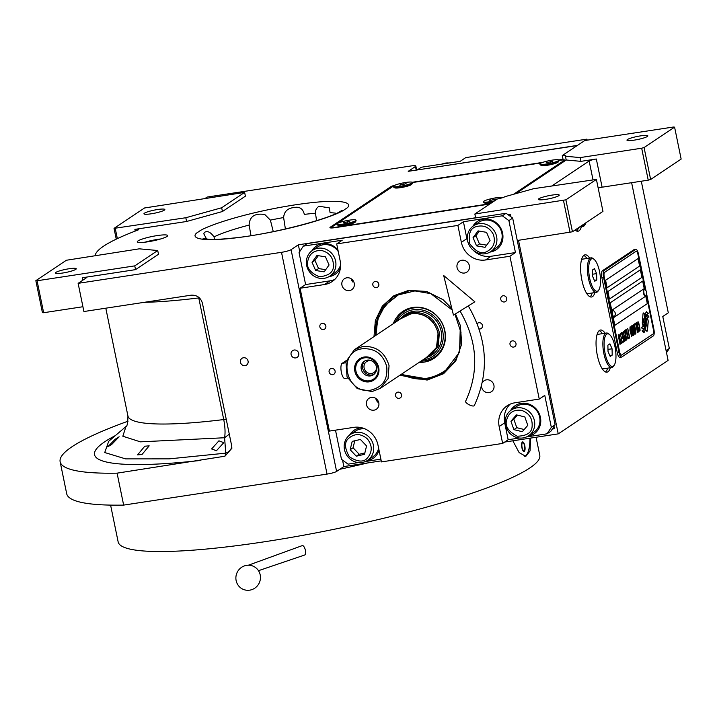 <?xml version="1.0" encoding="UTF-8"?>
<svg xmlns="http://www.w3.org/2000/svg" width="717" height="717" viewBox="0 0 717 717"><rect width="100%" height="100%" fill="white"/><g stroke="black" fill="none" stroke-linecap="round" stroke-linejoin="round"><path stroke-width="1.08" d="M285.393 229.001L283.627 217.556C284.12 211.542 287.58 208.199 294.006 207.536C299.509 206.379 302.95 208.665 304.34 214.392A68.465 9.886 168.4 0 1 315.489 213.236C315.319 210.198 316.52 207.867 319.074 206.254L329.282 207.849L330.098 212.725A68.465 9.886 168.4 0 1 336.452 213.343M250.986 235.642L249.122 225.075C249.561 216.471 254.786 212.958 264.806 214.526L270.381 220.119L273.276 231.609M206.639 239.182L203.789 233.796L204.372 232.451C207.312 230.515 210.529 232.003 214.016 236.906L214.67 239.379M316.564 220.711L315.489 213.236M218.918 440.812L223.785 442.667L216.462 450.724L211.614 448.959L218.918 440.812M144.78 446.216L149.181 445.849L141.984 454.515L137.574 454.856L144.78 446.216M115.168 439.27L119.147 436.787L111.735 444.432L107.747 446.816L115.168 439.27M135.531 269.637L134.76 265.873L157.722 250.52L158.493 254.275L135.531 269.637L82.285 277.757A5.817 0.842 168.4 0 1 86.237 277.748A5.817 0.842 168.4 0 1 85.968 278.088L78.126 283.34L83.907 311.528L191.107 295.18C196.879 294.92 200.643 297.573 202.4 303.148L231.681 445.804L231.869 448.277L224.941 456.209L225.738 453.153L224.6 437.746C225.398 432.745 225.111 426.687 223.731 419.562A180.317 26.036 168.4 0 1 127.922 415.959L105.802 308.193M154.953 240.455A11.391 1.649 -11.6 0 0 150.902 241.279M515.926 193.617L566.215 159.999L580.949 161.352L596.32 159.004A5.817 0.842 168.4 0 0 589.15 161.002L551.902 185.909M533.672 188.688L504.983 196.664A7.753 1.12 -11.6 0 1 497.311 198.994L474.851 214.007L565.883 199.828L596.401 179.42L533.672 188.688M589.661 258.066A21.331 7.053 81.3 0 0 585.072 254.84A21.331 7.053 81.3 0 0 581.89 280.204A21.331 7.053 81.3 0 0 591.498 297.008A21.331 7.053 81.3 0 0 594.922 292.563M575.07 230.023A21.331 7.053 81.3 0 0 578.001 231.232A21.331 7.053 81.3 0 0 581.415 226.787M605.094 333.244A21.331 7.053 81.3 0 0 600.496 330.017A21.331 7.053 81.3 0 0 597.324 355.372A21.331 7.053 81.3 0 0 606.932 372.186A21.331 7.053 81.3 0 0 610.355 367.74M565.883 199.828L572.444 231.779L518.499 240.303L558.229 433.875L504.723 442.039M631.623 182.692L668.101 360.409L558.229 433.875M596.32 159.004L602.11 187.191A5.817 0.842 -11.6 0 0 598.166 188.015M580.949 161.352L580.178 157.588L641.679 148.213L648.24 180.164L602.11 187.191M566.215 159.999L565.444 156.234L580.178 157.588M545.61 199.38A10.665 1.542 168.4 0 1 538.359 199.389A10.665 1.542 168.4 0 1 552 195.105A10.665 1.542 168.4 0 1 559.251 195.096A10.665 1.542 168.4 0 1 545.61 199.38M572.444 231.779L602.961 211.372L596.401 179.42M592.206 292.975A21.331 7.053 -98.7 0 1 590.082 296.811M586.945 258.478A21.331 7.053 81.3 0 0 583.772 255.449M578.547 227.692A21.331 7.053 -98.7 0 1 576.576 231.035M607.64 368.153A21.331 7.053 -98.7 0 1 605.515 371.989M602.379 333.656A21.331 7.053 81.3 0 0 599.206 330.627M563.49 200.491L570.051 232.442M299.733 251.577L298.344 244.802L475.622 217.771L474.851 214.007M342.538 460.108L343.864 466.57L336.596 471.428A7.753 1.12 168.4 0 1 327.042 474.089L123.647 505.1A255.933 36.952 168.4 0 1 66.69 493.717L60.138 461.766A255.933 36.952 168.4 0 1 128.074 421.175M381.229 460.87L343.864 466.57M416.227 170.117L415.484 166.478L408.215 171.336L577.212 145.569M641.679 148.213L644.072 147.55L674.589 127.142L673.362 127.026L584.722 140.541L562.271 155.562A7.753 1.12 -11.6 0 1 565.803 155.777A7.753 1.12 -11.6 0 1 565.444 156.234M644.072 147.55L650.633 179.492L681.15 159.084L674.589 127.142M650.633 179.492L648.24 180.164M634.204 140.138A10.665 1.542 168.4 0 1 626.954 140.147A10.665 1.542 168.4 0 1 640.595 135.863A10.665 1.542 168.4 0 1 647.845 135.854A10.665 1.542 168.4 0 1 634.204 140.138M562.271 155.562L563.042 159.317A7.753 1.12 -11.6 0 0 561.303 159.541L558.758 159.936M147.827 241.799A15.514 2.241 -11.6 0 0 167.679 235.57A15.514 2.241 -11.6 0 0 157.131 235.588A15.514 2.241 -11.6 0 0 137.288 241.808A15.514 2.241 -11.6 0 0 147.827 241.799M394.924 185.219A7.753 1.12 -11.6 0 0 390.747 186.752L330.286 227.181A7.753 1.12 -11.6 0 0 329.928 227.639A7.753 1.12 -11.6 0 0 335.197 227.63L489.72 204.067M542.76 162.374L412.23 182.279M415.484 166.478A7.753 1.12 -11.6 0 0 415.842 166.021A7.753 1.12 -11.6 0 0 410.572 166.03L207.177 197.05L205.098 198.439M95.182 255.557A180.317 26.036 -11.6 0 1 137.476 230.229A5.817 0.842 168.4 0 0 138.838 229.368A5.817 0.842 168.4 0 0 134.877 229.377L186.59 221.49L222.44 211.524L245.402 196.171L244.631 192.407L144.556 207.975L114.039 228.373L185.82 217.735L221.67 207.76L244.631 192.407M78.126 283.34L281.512 252.321A7.753 1.12 -11.6 0 0 291.075 249.659L298.344 244.802M245.08 365.643A4.069 3.8 -123.8 0 0 247.822 360.319A4.069 3.8 -123.8 0 0 242.005 358.312A4.069 3.8 -123.8 0 0 245.08 365.643M295.727 357.917A4.069 3.8 -123.8 0 0 298.469 352.594A4.069 3.8 -123.8 0 0 292.653 350.586A4.069 3.8 -123.8 0 0 295.727 357.917M224.941 456.209L117.086 473.157L123.647 505.1M117.086 473.157A255.933 36.952 168.4 0 1 60.138 461.766M145.031 242.185A15.514 2.241 -11.6 0 1 157.901 239.344A15.514 2.241 168.4 0 1 160.707 238.967M222.44 211.524L221.67 207.76M186.59 221.49L185.82 217.735M115.267 228.49L117.346 238.627M157.722 250.52L139.313 248.826L66.367 260.253L35.85 280.661L37.078 280.768L134.76 265.873M37.078 280.768L43.638 312.72L82.921 306.733M43.638 312.72L42.411 312.612L35.85 280.661M151.206 213.8A10.665 1.542 168.4 0 1 143.956 213.809A10.665 1.542 168.4 0 1 157.597 209.525A10.665 1.542 168.4 0 1 164.847 209.516A10.665 1.542 168.4 0 1 151.206 213.8M114.039 228.373L116.253 239.155M198.582 297.134A9.697 4.643 -97 0 1 198.761 297.931A180.317 26.036 168.4 0 1 144.207 302.332M62.612 273.034A10.665 1.542 168.4 0 1 55.361 273.043A10.665 1.542 168.4 0 1 69.002 268.758A10.665 1.542 168.4 0 1 76.253 268.758A10.665 1.542 168.4 0 1 62.612 273.034M644.52 317.927L644.61 317.918A4.257 1.407 81.3 0 1 644.7 317.909A16.885 5.584 81.3 0 1 644.933 314.745L644.027 313.356A2.42 0.798 81.3 0 0 643.49 312.97A2.42 0.798 81.3 0 0 643.006 314.046L642.307 322.202A2.42 0.798 81.3 0 0 642.432 324.003A2.42 0.798 81.3 0 0 642.988 325.518L643.095 325.688A11.248 3.719 81.3 0 0 644.171 323.806L644.081 323.815A4.257 1.407 -98.7 0 1 643.884 322.991A4.257 1.407 -98.7 0 1 644.52 317.927A4.257 1.407 -98.7 0 1 644.565 317.927M644.933 314.745L644.843 314.763A16.885 5.584 -98.7 0 0 644.61 317.918A4.257 1.407 81.3 0 0 643.974 322.982A4.257 1.407 81.3 0 0 644.171 323.806M645.972 290.681L638.435 253.961A5.817 1.927 -98.7 0 0 635.818 249.382A5.817 1.927 -98.7 0 0 635.54 249.489L604.144 270.479A5.817 1.927 -98.7 0 0 603.562 277.291L601.841 277.551L617.274 352.719A5.817 1.927 -98.7 0 0 619.891 357.308L621.612 357.048A5.817 1.927 -98.7 0 1 618.986 352.459L617.274 352.719M601.841 277.551A5.817 1.927 -98.7 0 1 602.423 270.748L633.819 249.758A5.817 1.927 -98.7 0 1 634.097 249.641L635.818 249.382M645.264 289.982L637.942 254.338A3.881 1.282 81.3 0 0 636.203 251.282A3.881 1.282 81.3 0 0 636.015 251.362L604.619 272.352A3.881 1.282 81.3 0 0 604.225 276.887L619.658 352.056A3.881 1.282 81.3 0 0 621.406 355.112A3.881 1.282 81.3 0 0 621.594 355.04L652.99 334.05A3.881 1.282 81.3 0 0 653.375 329.515L646.241 294.768M639.681 266.007L638.139 258.487L605.578 280.257L607.129 287.768L639.681 266.007L607.12 287.732M641.993 277.282L640.451 269.762L607.899 291.532L609.441 299.052L641.993 277.282L609.432 299.007M644.305 288.557L642.764 281.037L610.212 302.807L611.753 310.327L644.305 288.557L611.744 310.282M647.397 303.596L645.856 296.076L613.295 317.846L614.836 325.357L647.397 303.596L614.836 325.321M645.076 323.806A347.225 114.765 81.3 0 1 645.21 320.472A14.627 4.831 81.3 0 1 645.623 316.887A9.608 3.173 81.3 0 1 646.976 314.306A68.975 22.801 81.3 0 1 648.347 313.688L646.591 311.68A11.167 3.693 81.3 0 0 645.363 314.091A10.585 3.495 81.3 0 0 644.95 318.572A14.752 4.876 81.3 0 1 644.726 322.874A9.993 3.307 81.3 0 1 643.212 326.423A114.872 37.965 81.3 0 1 641.482 327.293L643.23 329.273A17.8 5.879 81.3 0 0 644.323 327.732A9.285 3.074 81.3 0 0 645.076 323.806L644.986 323.824A347.225 114.765 -98.7 0 1 645.121 320.481A14.627 4.831 -98.7 0 1 645.533 316.905A9.608 3.173 -98.7 0 1 646.877 314.324A68.975 22.801 -98.7 0 1 648.258 313.705L647.729 312.522M645.551 325.626A28.017 9.258 81.3 0 1 645.605 322.874A9.097 3.002 81.3 0 1 646.277 319.343A15.299 5.055 81.3 0 1 647.603 317.586A38.942 12.87 81.3 0 1 649.019 316.959L647.317 315.104A11.499 3.8 81.3 0 0 645.694 318.151A11.015 3.639 81.3 0 0 645.345 322.085A14.752 4.876 81.3 0 1 645.067 326.298A11.14 3.684 81.3 0 1 643.803 329.659A24.208 8.004 81.3 0 1 642.172 330.671L643.893 332.58A10.522 3.477 81.3 0 0 645.282 329.336A12.789 4.23 81.3 0 0 645.551 325.626L645.452 325.643A28.017 9.258 -98.7 0 1 645.515 322.892A9.097 3.002 -98.7 0 1 646.187 319.361A15.299 5.055 -98.7 0 1 647.514 317.604A38.942 12.87 -98.7 0 1 648.93 316.968L648.437 315.874M645.56 329.497L646.465 330.878A2.42 0.798 81.3 0 0 647.003 331.272A2.42 0.798 81.3 0 0 647.487 330.196L648.195 322.041A2.42 0.798 81.3 0 0 647.514 318.724L647.397 318.554A11.239 3.71 81.3 0 0 646.322 320.436A4.257 1.407 81.3 0 1 645.892 326.334A4.257 1.407 81.3 0 1 645.793 326.343A16.903 5.584 81.3 0 1 645.56 329.497M637.7 323.421L637.879 324.442L638.273 322.811L638.766 323.842L639.779 329.076L639.456 329.972L638.82 329.04L639.707 331.173L640.03 329.363L638.892 323.528L638.022 321.61L637.7 323.421M638.426 332.034L638.435 328.386L636.714 322.489L636.705 326.136L638.426 332.034M637.583 332.589L635.827 323.08L634.823 323.752L635.065 324.953L635.907 324.398L637.583 332.589M635.862 333.746L635.871 330.098L634.151 324.201L634.142 327.848L635.862 333.746M632.484 325.321L633.613 332.975L631.928 325.688L633.855 335.09L632.797 326.244L635.19 334.194L633.263 324.801L634.617 332.303L632.484 325.321M631.731 331.057L632.779 335.574L633.631 335.233L631.704 325.841L630.933 326.576L631.731 331.057M631.713 336.524L631.722 332.876L630.001 326.979L629.992 330.618L631.713 336.524M627.778 328.467L628.513 332.975L627.787 333.459L628.029 334.66L628.755 334.176L629.293 336.775L628.451 337.331L628.701 338.532L629.705 337.859L627.778 328.467M626.55 329.282L628.307 338.791L626.55 329.282M627.922 339.051L626.156 329.542L625.152 330.214L625.403 331.415L626.237 330.86L627.922 339.051M624.937 330.367L626.694 339.876L624.937 330.367M624.83 337.716L625.627 340.36L626.47 340.019L624.543 330.627L625.242 334.938L624.641 335.565L624.83 337.716M623.575 338.549L624.373 341.202L625.215 340.862L623.288 331.46L623.987 335.771L623.387 336.407L623.575 338.549M621.039 332.975L621.281 334.176L622.114 333.611L622.768 336.811L622.051 337.295L622.293 338.496L623.019 338.012L623.548 340.611L622.714 341.167L622.965 342.368L623.969 341.695L622.033 332.303L621.039 332.975M621.478 342.224L621.684 343.228L622.741 342.52L622.535 341.516L622.087 341.821L620.366 333.423L621.926 341.928L621.478 342.224M620.196 343.084L620.402 344.079L621.46 343.38L621.254 342.376L620.805 342.672L619.085 334.274L620.644 342.789L620.196 343.084M618.251 334.839L620.008 344.348L618.251 334.839M638.471 330.412L638.022 330.707L637.485 329.022L636.965 323.69L638.471 330.412M635.907 332.123L635.459 332.419L634.921 330.734L634.402 325.401L635.907 332.123M632.645 331.353L633.219 334.149L632.69 334.498L632.277 333.414L632.116 331.702L632.645 331.353L631.982 331.971L632.69 334.498M631.605 329.999L631.211 327.759L631.785 327.149L632.394 330.152L631.865 330.501L631.238 328.834L631.166 327.517L631.785 327.149M631.758 334.902L631.31 335.197L630.772 333.513L630.252 328.18L631.758 334.902M624.91 336.748L625.484 336.139L626.102 339.132L625.448 339.347L625.036 337.806L624.865 336.506L625.484 336.139M623.656 337.582L624.229 336.972L624.848 339.975L624.193 340.181L623.566 337.599L624.229 336.972M638.058 258.541L639.591 266.016M640.371 269.816L641.903 277.291M642.683 281.091L644.216 288.575M645.766 296.13L647.308 303.605M621.361 355.121A3.881 1.282 -98.7 0 1 621.316 355.13A3.881 1.282 -98.7 0 1 619.569 352.074L604.135 276.896A3.881 1.282 -98.7 0 1 604.53 272.361L635.925 251.371A3.881 1.282 -98.7 0 1 636.104 251.3A3.881 1.282 -98.7 0 1 636.158 251.291M603.562 277.291L618.986 352.459M646.617 293.836L653.868 329.139A5.817 1.927 -98.7 0 1 653.286 335.941L621.89 356.932A5.817 1.927 -98.7 0 1 621.612 357.048M643.203 329.228A17.8 5.879 81.3 0 0 644.233 327.741A9.285 3.074 81.3 0 0 644.986 323.824M642.71 328.117L641.975 328.404M647.092 312.791L646.528 311.734M643.875 332.536A10.522 3.477 81.3 0 0 645.192 329.345A12.789 4.23 81.3 0 0 645.452 325.643M647.783 316.152L647.236 315.148M642.665 331.765L643.4 331.478M646.958 331.272A2.42 0.798 81.3 0 0 647.397 330.205L648.105 322.058A2.42 0.798 81.3 0 0 647.424 318.742L647.334 318.608M644.843 314.763L643.938 313.374A2.42 0.798 81.3 0 0 643.454 312.979M643.068 325.643A11.248 3.719 81.3 0 0 644.081 323.815M638.04 324.326L638.273 322.811M638.677 322.767L638.309 322.058M638.892 323.528L638.587 322.784M639.125 324.514L638.802 323.546M639.743 327.508L639.035 324.523M639.923 328.529L639.654 327.526M640.03 329.363L639.833 328.547M640.084 330.241L639.94 329.381M640.057 330.716L639.994 330.259M639.143 329.506L638.91 328.978M638.39 332.007L638.345 328.404L636.66 322.525M638.175 330.833L636.642 325.213L636.965 323.69M635.056 324.909L635.907 324.398M637.574 332.554L635.746 323.134M635.827 333.728L635.782 330.116L634.097 324.236M635.612 332.545L634.079 326.934L634.402 325.401M633.846 335.045L632.797 326.244M634.93 334.319L633.183 324.855M634.617 332.303L632.627 325.222M633.613 332.975L632.009 325.635M632.923 335.664L633.541 335.251L631.623 325.894M631.865 330.501L631.516 330.008M631.677 336.497L631.632 332.885L629.947 327.015M631.462 335.323L629.929 329.703L630.252 328.18M628.02 334.615L628.755 334.176M628.692 338.496L629.616 337.877L627.689 328.52M628.307 338.756L626.47 329.336M625.394 331.379L626.237 330.86M627.913 339.016L626.075 329.605M626.685 339.831L624.848 330.42M625.771 340.45L626.38 340.037L624.462 330.68M625.574 339.491L624.821 336.757M624.516 341.283L625.125 340.871L623.207 331.523M624.319 340.324L623.566 337.599M622.284 338.46L623.019 338.012M622.956 342.332L623.88 341.713L621.953 332.356M621.272 334.131L622.114 333.611M621.675 343.183L622.652 342.529L622.455 341.57M622.087 341.821L620.286 333.477M620.393 344.043L621.37 343.389L621.173 342.43M620.805 342.672L619.004 334.328M619.999 344.303L618.171 334.893M644.242 289.668A3.101 1.022 81.3 0 0 644.027 289.641A3.101 1.022 81.3 0 0 643.552 293.244A3.101 1.022 -98.7 0 0 644.968 295.771L645.372 295.709A3.101 1.022 -98.7 0 1 643.956 293.181A3.101 1.022 81.3 0 1 644.44 289.578A3.101 1.022 81.3 0 1 644.673 289.623A3.684 3.684 0 0 1 645.587 295.592A3.101 1.022 -98.7 0 1 645.372 295.709M612.856 310.658A3.101 1.022 81.3 0 0 612.641 310.631A3.101 1.022 81.3 0 0 612.157 314.234A3.101 1.022 -98.7 0 0 613.573 316.762L613.985 316.699A3.101 1.022 -98.7 0 1 612.569 314.171A3.101 1.022 81.3 0 1 613.044 310.569A3.101 1.022 81.3 0 1 613.286 310.613A3.684 3.684 0 0 1 614.2 316.582A3.101 1.022 -98.7 0 1 613.985 316.699M529.944 438.195A29.083 9.617 -98.7 0 1 524.781 456.37M524.79 445.732A4.849 1.604 -98.7 0 1 524.073 451.495A4.849 1.604 -98.7 0 1 521.886 447.668A4.849 1.604 -98.7 0 1 522.612 441.905A4.849 1.604 -98.7 0 1 524.79 445.732M524.226 450.67A4.141 1.371 -98.7 0 0 524.584 445.866A4.141 1.371 81.3 0 0 523.007 442.649A4.141 1.371 81.3 0 0 522.101 447.533A4.141 1.371 -98.7 0 0 524.226 450.67L523.5 451.298M530.634 438.087L530.024 450.939L525.812 456.362L519.135 452.606L512.834 440.803M367.803 462.922A215.217 31.073 168.4 0 1 339.813 469.276M536.074 437.253L539.784 455.358A215.217 31.073 168.4 0 1 264.439 541.774A215.217 31.073 168.4 0 1 118.153 541.909L110.597 505.118M455.51 313.956L460.386 325.626L461.685 344.061L455.752 361.027L443.563 373.727L427.135 380.064L399.853 375.287M460.332 325.428L459.543 352.226L443.841 372.697L427.574 378.988L401.072 374.471M351.222 278.805A6.596 6.148 -123.8 0 0 352.719 281.969L353.58 281.396M375.771 398.41A6.596 6.148 -123.8 0 0 378.818 402.954M508.165 439.736L502.644 443.429L381.444 461.909L377.967 444.997A21.331 19.888 56.2 0 0 353.822 427.359L329.408 431.087L300.082 288.252L305.612 284.559L299.052 252.608L303.318 246.146L307.1 243.619L506.085 213.272L512.673 218.085L555.11 424.814L550.835 431.275L547.062 433.803L551.328 427.341L544.768 395.39L539.247 399.082L514.824 402.811A21.331 19.888 56.2 0 0 507.215 405.75A21.331 19.888 56.2 0 0 499.166 426.516L504.696 422.824L508.165 439.736L519.431 438.015M371.334 397.397A6.596 6.148 -123.8 0 0 368.977 398.311A6.596 6.148 -123.8 0 0 366.889 406.019A6.596 6.148 -123.8 0 0 373.96 410.178A6.596 6.148 -123.8 0 0 376.308 409.273A6.596 6.148 -123.8 0 0 378.397 401.565A6.596 6.148 -123.8 0 0 371.334 397.397M481.483 386.131A6.596 6.148 -123.8 0 0 489.084 392.62A6.596 6.148 -123.8 0 0 491.432 391.715A6.596 6.148 -123.8 0 0 493.52 384.007A6.596 6.148 -123.8 0 0 486.458 379.84A6.596 6.148 -123.8 0 0 484.1 380.754A6.596 6.148 -123.8 0 0 482.272 382.735M464.526 273.025A6.596 6.148 -123.8 0 0 466.884 272.11A6.596 6.148 -123.8 0 0 468.972 264.403A6.596 6.148 -123.8 0 0 461.909 260.244A6.596 6.148 -123.8 0 0 459.552 261.149A6.596 6.148 -123.8 0 0 457.464 268.857A6.596 6.148 -123.8 0 0 464.526 273.025M349.403 290.582A6.596 6.148 -123.8 0 0 351.76 289.668A6.596 6.148 -123.8 0 0 353.848 281.96A6.596 6.148 -123.8 0 0 346.786 277.802A6.596 6.148 -123.8 0 0 344.429 278.707A6.596 6.148 -123.8 0 0 342.341 286.415A6.596 6.148 -123.8 0 0 349.403 290.582M512.673 218.085L508.891 220.612L515.451 252.554L509.93 256.256L539.247 399.082M555.11 424.814L551.328 427.341M547.062 433.803L526.439 436.949M380.87 459.149L365.446 461.506M358.428 462.573L348.068 464.15L341.489 459.337L335.493 430.155M303.318 246.146L342.215 240.213L336.694 243.905L457.894 225.425L463.415 221.732L502.312 215.799L506.085 213.272M508.891 220.612L502.312 215.799M376.452 287.66A3.2 2.985 -123.8 0 0 378.612 283.484A3.2 2.985 -123.8 0 0 374.041 281.906A3.2 2.985 -123.8 0 0 376.452 287.66M399.172 398.338A3.2 2.985 -123.8 0 0 401.332 394.162A3.2 2.985 -123.8 0 0 396.761 392.575A3.2 2.985 -123.8 0 0 399.172 398.338M479.073 328.915A3.2 2.985 -123.8 0 0 482.227 324.747A3.2 2.985 -123.8 0 0 477.155 323.609M323.492 329.551A3.2 2.985 -123.8 0 0 325.643 325.375A3.2 2.985 -123.8 0 0 321.073 323.797A3.2 2.985 -123.8 0 0 323.492 329.551M504.392 301.965A3.2 2.985 -123.8 0 0 506.543 297.788A3.2 2.985 -123.8 0 0 501.972 296.202A3.2 2.985 -123.8 0 0 504.392 301.965M332.751 374.659A3.2 2.985 -123.8 0 0 334.902 370.474A3.2 2.985 -123.8 0 0 330.331 368.897A3.2 2.985 -123.8 0 0 332.751 374.659M513.65 347.073A3.2 2.985 -123.8 0 0 515.801 342.887A3.2 2.985 -123.8 0 0 511.23 341.31A3.2 2.985 -123.8 0 0 513.65 347.073M509.93 256.256L485.508 259.975A21.331 19.888 56.2 0 1 461.363 242.337L466.884 238.644A21.331 19.888 -123.8 0 0 468.147 242.74M457.894 225.425L461.363 242.337M336.694 243.905L340.163 260.818A21.331 19.888 56.2 0 1 332.114 281.584A21.331 19.888 56.2 0 1 324.505 284.532L330.026 280.84A21.331 19.888 -123.8 0 0 334.714 279.487M300.082 288.252L324.505 284.532M502.644 443.429L499.166 426.516M373.987 336.605L375.376 320.382L382.34 306.105L393.965 295.646L408.726 290.358L426.57 291.425L443.007 299.643L451.818 308.462M490.016 252.079A16.966 15.819 -123.8 0 0 490.159 252.052A16.966 15.819 -123.8 0 0 496.218 249.713A16.966 15.819 -123.8 0 0 501.586 229.888A16.966 15.819 -123.8 0 0 483.41 219.169A16.966 15.819 -123.8 0 0 477.352 221.508A16.966 15.819 -123.8 0 0 472.799 226.339M473.077 250.116A21.331 19.888 -123.8 0 0 491.028 256.283L515.451 252.554M463.415 221.732L466.884 238.644M527.82 436.25A16.966 15.819 -123.8 0 0 527.972 436.232A16.966 15.819 -123.8 0 0 534.022 433.893A16.966 15.819 -123.8 0 0 539.399 414.059A16.966 15.819 -123.8 0 0 521.214 403.339A16.966 15.819 -123.8 0 0 515.164 405.688A16.966 15.819 -123.8 0 0 510.612 410.509M510.146 404.155A21.331 19.888 -123.8 0 0 504.696 422.824M366.817 460.807A16.966 15.819 -123.8 0 0 366.97 460.789A16.966 15.819 -123.8 0 0 373.019 458.441A16.966 15.819 -123.8 0 0 379.051 450.276M361.655 427.744A16.966 15.819 -123.8 0 0 360.221 427.897A16.966 15.819 -123.8 0 0 354.162 430.236A16.966 15.819 -123.8 0 0 349.609 435.067M305.612 284.559L330.026 280.84M329.013 276.628A16.966 15.819 -123.8 0 0 329.166 276.61A16.966 15.819 -123.8 0 0 335.215 274.261A16.966 15.819 -123.8 0 0 340.387 268.292M337.949 250.018A16.966 15.819 -123.8 0 0 322.408 243.717A16.966 15.819 -123.8 0 0 316.358 246.056A16.966 15.819 -123.8 0 0 311.805 250.887M373.306 458.244A16.966 15.819 56.2 0 1 367.552 460.395A16.966 15.819 -123.8 0 1 367.462 460.413M354.458 430.048A16.966 15.819 -123.8 0 0 350.228 434.619M534.308 433.695A16.966 15.819 56.2 0 1 528.546 435.846A16.966 15.819 -123.8 0 1 528.465 435.855M515.451 405.49A16.966 15.819 -123.8 0 0 511.221 410.07M335.502 274.064A16.966 15.819 56.2 0 1 329.739 276.215A16.966 15.819 -123.8 0 1 329.659 276.233M316.645 245.868A16.966 15.819 -123.8 0 0 312.415 250.448M496.505 249.516A16.966 15.819 56.2 0 1 490.742 251.667A16.966 15.819 -123.8 0 1 490.661 251.676M477.647 221.32A16.966 15.819 -123.8 0 0 473.417 225.891M375.206 335.789L379.024 313.589L393.185 296.946L409.443 290.654L426.982 291.694L443.142 299.742M353.114 280.634A89.67 83.638 -123.8 0 0 352.504 281.7M510.863 216.767L510.379 214.41L508.111 214.75M552.26 429.125L554.358 428.649L553.936 426.588M353.015 280.499A89.67 83.638 -123.8 0 0 352.405 281.557M510.379 214.41L508.281 214.876M554.071 428.847L553.685 426.965M510.477 216.48L510.092 214.598M521.573 410.357C513.739 409.308 508.747 412.58 506.605 420.18C504.831 426.113 508.344 431.455 517.145 436.214C526.807 435.954 531.799 432.683 532.122 426.4C532.641 418.405 529.128 413.055 521.573 410.357M522.469 408.125A15.514 14.465 -123.8 0 0 511.32 410.007A15.514 14.465 -123.8 0 0 505.36 419.346A15.514 14.465 -123.8 0 0 512.081 435.228A15.514 14.465 -123.8 0 0 528.563 435.793A15.514 14.465 -123.8 0 0 534.524 426.454A15.514 14.465 -123.8 0 0 522.469 408.125M511.32 410.007L516.554 406.503A15.514 14.465 -123.8 0 1 533.036 407.068A15.514 14.465 -123.8 0 1 539.758 422.949A15.514 14.465 56.2 0 1 533.798 432.297L528.563 435.793M522.308 431.697L527.775 425.342L524.835 416.927L516.419 414.874L510.943 421.238L513.892 429.644L522.308 431.697M513.892 429.644L516.796 427.699L524.19 429.51M510.943 421.238L513.847 419.293L516.796 427.699M517.432 415.125L513.847 419.293M367.328 438.867C361.126 433.516 355.032 433.238 349.027 438.033C344.25 441.717 344.375 447.973 349.394 456.819C357.882 462.169 363.985 462.447 367.696 457.652C372.517 451.611 372.392 445.347 367.328 438.867M369.192 437.191A15.514 14.465 -123.8 0 0 350.317 434.556A15.514 14.465 -123.8 0 0 348.274 436.241A15.514 14.465 -123.8 0 0 347.754 456.639A15.514 14.465 -123.8 0 0 367.561 460.341A15.514 14.465 -123.8 0 0 369.613 458.665A15.514 14.465 -123.8 0 0 369.192 437.191M378.621 448.179A15.514 14.465 -123.8 0 1 374.848 455.161A15.514 14.465 56.2 0 1 372.795 456.846L367.561 460.341M364.935 428.856A15.514 14.465 -123.8 0 0 355.551 431.06L350.317 434.556M356.313 456.2L364.523 454.309L366.566 445.947L360.409 439.476L352.199 441.367L350.156 449.729L356.313 456.2L359.217 454.264L364.854 452.965M350.156 449.729L353.06 447.784L359.217 454.264M354.781 440.776L353.06 447.784M493.377 234.468C489.433 227.253 483.733 224.645 476.267 226.644C470.379 228.131 468.201 233.832 469.734 243.744C475.855 251.864 481.555 254.472 486.843 251.568C493.628 247.983 495.806 242.283 493.377 234.468M495.644 233.419A15.514 14.465 -123.8 0 0 476.097 224.475A15.514 14.465 -123.8 0 0 473.516 225.828A15.514 14.465 -123.8 0 0 469.303 245.42A15.514 14.465 -123.8 0 0 488.178 252.958A15.514 14.465 -123.8 0 0 490.76 251.613A15.514 14.465 -123.8 0 0 495.644 233.419M473.516 225.828L478.75 222.324A15.514 14.465 56.2 0 1 481.322 220.979A15.514 14.465 -123.8 0 1 500.197 228.517A15.514 14.465 -123.8 0 1 495.985 248.118L490.76 251.613M476.545 245.868L485.042 247.329L490.052 240.571L486.565 232.344L478.069 230.883L473.059 237.65L476.545 245.868L479.449 243.923L486.646 245.16M473.059 237.65L475.963 235.705L479.449 243.923M479.368 231.107L475.963 235.705M321.682 250.52C313.84 250.143 309.161 253.854 307.656 261.651C306.383 267.746 310.309 272.801 319.423 276.807C328.978 275.713 333.647 272.003 333.45 265.675C333.315 257.618 329.39 252.563 321.682 250.52M322.426 248.252A15.514 14.465 -123.8 0 0 312.513 250.376A15.514 14.465 -123.8 0 0 306.392 260.97A15.514 14.465 -123.8 0 0 313.804 275.964A15.514 14.465 -123.8 0 0 329.757 276.17A15.514 14.465 -123.8 0 0 335.879 265.577A15.514 14.465 -123.8 0 0 322.426 248.252M340.611 264.842A15.514 14.465 56.2 0 1 334.991 272.666L329.757 276.17M338.254 251.533A15.514 14.465 -123.8 0 0 317.748 246.881L312.513 250.376M324.165 271.833L329.067 264.985L325.455 256.811L316.95 255.485L312.047 262.332L315.65 270.506L324.165 271.833M315.65 270.506L318.554 268.561L325.706 269.682M312.047 262.332L314.951 260.388L318.554 268.561M318.312 255.7L314.951 260.388M401.834 373.96L406.324 375.914C426.023 385.307 455.268 371.074 459.498 350.039L461.013 332.643L454.972 314.279M401.538 374.157A45.565 42.5 -123.8 0 0 406.512 376.362A45.565 42.5 -123.8 0 0 444.065 372.544M393.418 296.793A45.565 42.5 -123.8 0 0 377.33 318.993A45.565 42.5 -123.8 0 0 375.672 335.475M452.194 310.004L430.818 293.647L414.892 290.923L398.293 294.911L385.029 305.46L377.644 319.531L375.977 335.278M419.158 362.381A28.187 26.296 -123.8 0 0 444.334 344.384A28.187 26.296 56.2 0 0 427.027 309.179A28.187 26.296 56.2 0 0 393.292 323.699M395.13 322.471A27.309 25.462 56.2 0 1 427.932 309.852A27.309 25.462 56.2 0 1 444.092 343.703A27.309 25.462 56.2 0 1 420.996 361.153M422.743 359.979A25.866 24.127 -123.8 0 0 442.21 343.595A25.866 24.127 56.2 0 0 428.04 312.056A25.866 24.127 56.2 0 0 396.877 321.297M424.446 358.841L432.037 354.933A24.235 22.603 -123.8 0 0 440.722 343.04A24.235 22.603 56.2 0 0 432.001 316.385A24.235 22.603 56.2 0 0 405.096 314.638L398.58 320.158M577.508 145.372L417.437 169.929M666.084 350.604L669.337 348.435L666.514 352.701M669.337 348.435L662.777 316.484L668.298 312.791L641.294 181.222M417.554 169.768L421.327 167.24L460.224 161.307L465.745 157.615L586.945 139.134L584.866 140.523M586.945 139.134L587.16 140.173M441.941 164.094A15.514 14.465 56.2 0 1 448.959 163.028M426.391 357.541L436.456 347.611L438.141 333.029C434 319.37 425.118 312.89 411.504 313.571L400.525 318.859M430.236 356.134L438.329 345.961L439.378 332.536C435.111 318.473 425.961 311.796 411.943 312.495L403.295 315.838M386.669 366.378C382.914 354.001 374.866 348.121 362.533 348.74C336.596 351.375 345.612 395.282 371.021 390.093C382.851 387.019 388.067 379.123 386.669 366.378M389.062 365.715C384.966 352.217 376.183 345.8 362.73 346.472L354.422 349.69L345.944 361.628L347.055 376.882L357.254 388.614L371.989 391.581L380.288 388.372L388.049 378.603L389.062 365.715M376.55 367.445A6.596 6.148 -123.8 0 1 373.924 372.562A6.596 6.148 -123.8 0 1 371.576 373.476A6.596 6.148 56.2 0 1 364.514 369.309A6.596 6.148 56.2 0 1 366.602 361.601A6.596 6.148 56.2 0 1 368.95 360.696A6.596 6.148 -123.8 0 1 372.329 361.135M374.059 374.283A8.147 7.591 -123.8 0 1 371.881 374.982A8.147 7.591 56.2 0 1 363.34 370.25A8.147 7.591 56.2 0 1 365.061 360.83M370.474 375.914A8.147 7.591 -123.8 0 0 373.378 374.794A8.147 7.591 -123.8 0 0 375.959 365.276A8.147 7.591 -123.8 0 0 367.238 360.131A8.147 7.591 56.2 0 0 364.326 361.251A8.147 7.591 56.2 0 0 361.753 370.77A8.147 7.591 56.2 0 0 370.474 375.914M369.291 380.772A11.83 11.033 -123.8 0 0 377.976 367.624A11.83 11.033 -123.8 0 0 364.586 357.837A11.83 11.033 56.2 0 0 355.91 370.985A11.83 11.033 56.2 0 0 369.291 380.772M369.318 381.82A12.798 11.938 -123.8 0 0 378.71 367.597A12.798 11.938 -123.8 0 0 364.227 357.012A12.798 11.938 -123.8 0 0 354.834 371.236A12.798 11.938 -123.8 0 0 369.318 381.82M380.288 388.372L429.116 355.722A23.267 21.698 -123.8 0 0 436.492 328.52A23.267 21.698 -123.8 0 0 411.558 313.822A23.267 21.698 -123.8 0 0 403.25 317.039L354.422 349.69M347.602 378.083L344.877 378.504A7.753 2.563 -98.7 0 1 341.382 372.392A7.753 2.563 -98.7 0 1 342.161 363.313L346.257 360.579M596.876 335.206A17.45 5.772 -98.7 0 1 598.372 334.265L606.51 333.02A17.45 5.772 -98.7 0 1 608.67 333.808L609.602 334.588A16.482 5.449 -98.7 0 1 614.989 346.831A16.482 5.449 81.3 0 1 614.263 365.105L613.6 366.127A17.45 5.772 81.3 0 1 611.771 367.525L603.633 368.762A17.45 5.772 81.3 0 1 601.922 368.314M611.771 367.525A17.45 5.772 81.3 0 1 603.911 353.768A17.45 5.772 -98.7 0 1 606.51 333.02M614.263 365.105A16.482 5.449 81.3 0 1 605.103 353.436A16.482 5.449 -98.7 0 1 609.602 334.588M608.034 351.482L610.194 356.448L612.21 355.103L612.058 348.785L609.898 343.828L607.882 345.173L608.034 351.482M612.058 348.785L607.98 349.412M612.21 355.103L609.773 355.471M581.442 260.029A17.45 5.772 -98.7 0 1 582.939 259.088L591.077 257.851A17.45 5.772 -98.7 0 1 593.246 258.64L594.169 259.411A16.482 5.449 -98.7 0 1 599.555 271.653A16.482 5.449 81.3 0 1 598.829 289.937L598.175 290.95A17.45 5.772 81.3 0 1 596.338 292.348L588.2 293.594A17.45 5.772 81.3 0 1 586.497 293.136M596.338 292.348A17.45 5.772 81.3 0 1 588.478 278.599A17.45 5.772 -98.7 0 1 591.077 257.851M598.829 289.937A16.482 5.449 81.3 0 1 589.67 278.268A16.482 5.449 -98.7 0 1 594.169 259.411M592.601 276.305L594.769 281.27L596.777 279.926L596.625 273.616L594.465 268.651L592.448 269.995L592.601 276.305M596.625 273.616L592.556 274.235M596.777 279.926L594.339 280.293M581.012 226.043A17.45 5.772 81.3 0 0 582.84 226.572A17.45 5.772 81.3 0 0 584.669 225.174L585.323 224.152A16.482 5.449 81.3 0 0 586.031 222.691M582.258 225.21A16.482 5.449 81.3 0 0 585.323 224.152M393.588 185.963L331.514 227.289L331.657 227.979M513.542 194.28L564.987 159.882L558.919 160.205M541.46 162.876L412.392 182.557M564.987 159.882L565.157 160.707M331.514 227.289L333.97 227.522L490.303 203.673M493.197 201.737A9.697 1.398 -11.6 0 1 490.222 202.275A9.697 1.398 168.4 0 1 483.778 202.454L484.898 203.18A8.721 1.264 -11.6 0 0 490.706 203.019A8.721 1.264 -11.6 0 0 491.477 202.893M558.955 160.895A9.697 1.398 -11.6 0 1 546.614 164.569A9.697 1.398 168.4 0 1 540.161 164.749L541.29 165.475A8.721 1.264 -11.6 0 0 547.089 165.313A8.721 1.264 -11.6 0 0 558.202 162.006L558.955 160.895A9.697 1.398 -11.6 0 0 559.009 160.671L558.893 160.106A9.697 1.398 -11.6 0 0 552.305 160.115A9.697 1.398 168.4 0 0 539.901 164.005A9.697 1.398 168.4 0 0 546.497 164.005A9.697 1.398 -11.6 0 0 558.893 160.106M356.035 220.944A9.697 1.398 -11.6 0 1 343.694 224.618A9.697 1.398 168.4 0 1 337.25 224.797L338.37 225.532A8.721 1.264 -11.6 0 0 344.178 225.362A8.721 1.264 -11.6 0 0 355.282 222.055L356.035 220.944A9.697 1.398 -11.6 0 0 356.098 220.728L355.982 220.164A9.697 1.398 -11.6 0 0 349.394 220.164A9.697 1.398 168.4 0 0 336.99 224.062A9.697 1.398 168.4 0 0 343.577 224.054A9.697 1.398 -11.6 0 0 355.982 220.164M412.427 183.238A9.697 1.398 -11.6 0 1 400.086 186.913A9.697 1.398 168.4 0 1 393.633 187.101L394.762 187.827A8.721 1.264 -11.6 0 0 400.561 187.657A8.721 1.264 -11.6 0 0 411.675 184.35L412.427 183.238A9.697 1.398 -11.6 0 0 412.481 183.023L412.365 182.459A9.697 1.398 -11.6 0 0 405.777 182.459A9.697 1.398 168.4 0 0 393.373 186.357A9.697 1.398 168.4 0 0 399.969 186.348A9.697 1.398 -11.6 0 0 412.365 182.459M337.25 224.797A9.697 1.398 168.4 0 1 337.107 224.618L336.99 224.062M343.264 222.862L349.699 221.356L343.264 222.862M344.277 222.189L344.402 222.817M347.494 221.436L347.664 222.27M483.778 202.454A9.697 1.398 168.4 0 1 483.634 202.275L483.518 201.71A9.697 1.398 168.4 0 1 495.922 197.82A9.697 1.398 -11.6 0 1 502.465 197.713M494.497 200.877A9.697 1.398 -11.6 0 1 490.105 201.71A9.697 1.398 168.4 0 1 483.518 201.71M489.792 200.518L496.227 199.012L489.792 200.518M490.804 199.837L490.93 200.473M494.022 199.093L494.192 199.926M393.633 187.101A9.697 1.398 168.4 0 1 393.49 186.922L393.373 186.357M399.656 185.156L406.091 183.651L399.656 185.156M400.66 184.484L400.794 185.12M403.877 183.731L404.047 184.565M540.161 164.749A9.697 1.398 168.4 0 1 540.018 164.569L539.901 164.005M546.184 162.813L552.619 161.307L546.184 162.813M547.188 162.141L547.322 162.768M550.405 161.388L550.575 162.221M468.282 305.908C487.533 339.087 489.532 372.32 474.287 405.616A4.849 1.542 -153.4 0 1 474.089 405.822A4.849 1.542 -153.4 0 1 468.873 404.621A4.849 1.542 -153.4 0 1 465.62 401.269C479.377 371.307 477.522 341.229 460.045 311.026M474.869 301.812L453.458 315.122L443.698 275.534L474.869 301.812M248.36 565.22L302.35 545.583A4.849 1.748 75.2 0 1 305.451 550.548A4.849 1.748 75.2 0 1 304.833 554.949L258.478 570.687M260.208 574.926A12.601 12.225 -65.8 0 1 250.681 589.974A12.601 12.225 -65.8 0 1 236.135 580.591A12.601 12.225 -65.8 0 1 245.662 565.543A12.601 12.225 -65.8 0 1 260.208 574.926M229.297 434.17L224.6 437.746L140.38 441.842L122.831 436.232L125.959 426.552M125.977 426.525L108.697 441.305L104.727 452.535L125.618 458.889L169.203 458.862L225.738 453.153A9.697 7.762 -5 0 0 231.779 446.35M589.15 161.002L592.977 179.644M198.959 231.609C202.875 227.468 241.02 213.263 295.305 204.82C348.964 196.799 354.583 204.336 344.796 209.364C340.871 213.505 302.735 227.71 248.44 236.153C194.791 244.174 189.171 236.637 198.959 231.609M336.596 471.428L291.075 249.659M327.042 474.089L281.512 252.321M390.908 187.576L390.747 186.752M330.438 227.916L330.286 227.181M214.016 236.906A68.465 9.886 168.4 0 1 249.122 225.075M270.381 220.119A68.465 9.886 168.4 0 1 283.627 217.556M134.877 229.377L135.235 231.08M226.249 419.337L223.731 419.562L198.761 297.931A9.697 1.398 -11.6 0 1 199.425 297.851M82.285 277.757L82.796 280.213M115.365 435.604A220.8 31.88 -11.6 0 0 200.276 460.466M635.54 249.489L633.819 249.758M604.144 270.479L602.423 270.748M485.508 259.975L491.028 256.283M345.666 362.784L342.161 363.313M415.842 166.021L416.667 170.046M342 210.305L341.337 210.699C331.81 218.264 271.904 234.289 233.643 237.999C223.767 239.084 215.88 239.541 209.982 239.37L203.099 238.6M125.869 426.66C127.187 426.507 127.868 422.94 127.922 415.959M523.007 442.649L522.119 442.272M582.84 226.572L579.453 227.083"/></g></svg>
